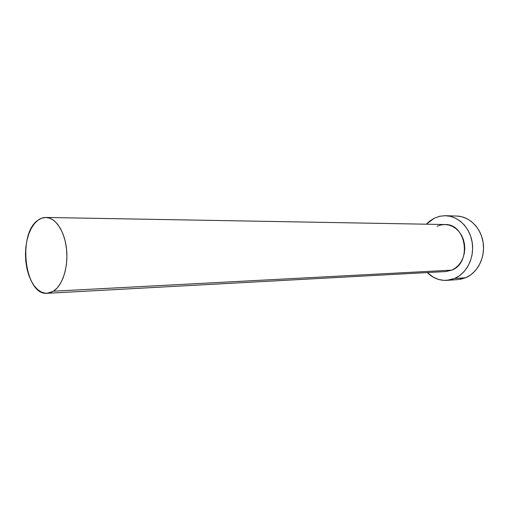 <?xml version="1.0" encoding="UTF-8"?>
<svg xmlns="http://www.w3.org/2000/svg" width="509" height="509" viewBox="0 0 509 509"><rect width="100%" height="100%" fill="white"/><g stroke="black" fill="none" stroke-linecap="round" stroke-linejoin="round"><path stroke-width="0.76" d="M444.936 224.526L448.69 225.01L452.469 226.39L455.962 228.617L459.016 231.62L461.523 235.279L463.362 239.446L464.469 243.964L464.793 248.647L464.316 253.304L463.063 257.751L461.09 261.804L458.469 265.31L455.32 268.122L451.769 270.145C472.212 262.72 466.206 223.508 444.949 224.526L45.893 217.458C55.487 217.502 64.694 231.201 66.533 249.098C68.448 266.977 62.562 285.479 53.458 291.199L451.769 270.145L445.719 271.564M47.286 293.292L445.814 271.558L451.769 270.145L53.458 291.199L47.286 293.292C24.896 295.939 17.217 234.083 37.851 220.302C40.402 218.38 43.08 217.432 45.893 217.458M446.978 280.344L457.954 279.594L465.601 277.768C477.544 272.862 485.376 257.529 483.168 242.71C481.05 227.873 469.368 216.35 456.783 216.051L445.655 215.701C458.335 216.001 470.112 227.727 472.25 242.831C474.477 257.91 466.581 273.518 454.556 278.499L465.601 277.768L454.556 278.499L446.845 280.351C439.413 280.701 432.873 278.105 427.236 272.57L433.509 277.329L438.567 279.441L443.893 280.37L449.294 280.058L454.556 278.499L459.468 275.744L463.839 271.889L467.472 267.066L470.221 261.467L471.97 255.321L472.632 248.869L472.187 242.392L470.64 236.138L468.076 230.38L464.596 225.341L460.359 221.218L455.53 218.176L450.312 216.312L444.917 215.689L439.553 216.312L434.425 218.138L439.916 216.23L445.655 215.701M426.345 224.195L434.425 218.138L429.723 221.078L426.345 224.195M437.129 226.244L440.87 224.946L444.777 224.526M460.384 279.301L465.601 277.768L470.481 275.057L474.814 271.265L478.422 266.525L481.151 261.028L482.888 254.984L483.544 248.647L483.105 242.278L481.578 236.138L479.033 230.475L475.578 225.525L471.372 221.479L466.581 218.482L461.402 216.649L456.726 216.045M37.851 220.302L34.351 223.731L31.31 228.325L28.822 233.898L26.983 240.242L25.844 247.119L25.45 254.284L25.806 261.492L26.901 268.485L28.701 275.013L31.144 280.841L34.154 285.753L37.628 289.551L41.433 292.09L45.447 293.248L49.507 292.955L53.458 291.199L57.148 288.03L60.418 283.551L63.135 277.927L65.177 271.373L66.456 264.152L66.908 256.568L66.52 248.939L65.298 241.571L63.313 234.783L60.641 228.84L57.396 223.985L53.725 220.397L49.78 218.202L45.715 217.458L41.687 218.176L37.851 220.302"/></g></svg>
